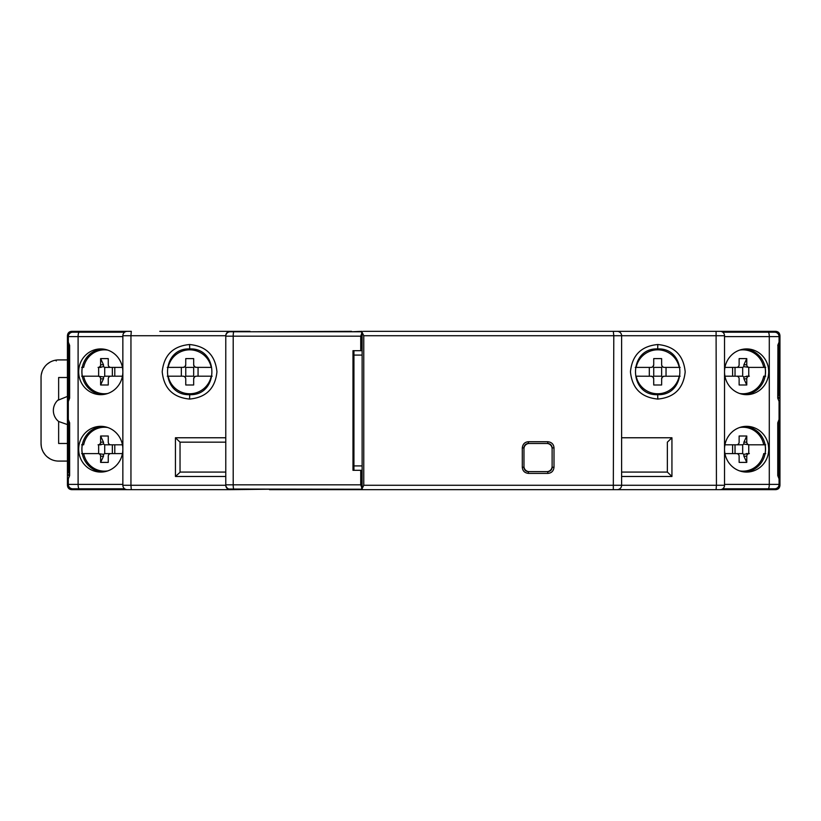 <?xml version="1.0" encoding="UTF-8"?>
<svg xmlns="http://www.w3.org/2000/svg" width="821" height="821" viewBox="0 0 821 821"><rect width="100%" height="100%" fill="white"/><g stroke="black" fill="none" stroke-linecap="round" stroke-linejoin="round"><path stroke-width="1.23" d="M159.797 331.335L242.051 331.335L159.797 331.335M365.201 331.335L549.044 331.335M584.234 331.335L687.588 331.335M225.949 334.496L225.775 335.727L130.95 335.727L131.298 331.335L71.838 331.335C69.128 331.51 67.671 332.977 67.435 335.727L67.435 485.273C67.671 488.023 69.128 489.49 71.838 489.665L127.255 489.665A4.403 4.403 160.1 0 1 122.852 485.273L122.852 335.727A4.403 4.403 0 0 1 127.255 331.335L127.388 331.335M716.086 331.335L617.218 331.335A4.403 4.403 -25.8 0 1 621.61 335.727L621.61 485.273L716.435 485.273L716.086 331.335L720.13 331.335A4.403 4.403 -19.9 0 1 724.533 335.727L724.533 485.273A4.403 4.403 0 0 1 720.13 489.665L775.547 489.665C778.257 489.49 779.724 488.023 779.95 485.273L779.95 335.727C779.724 332.977 778.257 331.51 775.547 331.335L706.943 331.335M269.483 489.224L230.178 489.665A4.403 4.403 0 0 1 225.775 485.273L225.775 336.169A4.403 4.403 0 0 1 230.178 331.776L233.893 331.776A4.403 0.677 90 0 0 233.205 336.169L225.775 336.169L225.857 335.317M365.201 489.665L621.61 489.665M67.435 359.916L58.64 359.916A17.59 17.59 0 0 0 41.05 377.516L41.05 443.484A17.59 17.59 0 0 0 58.64 461.084L67.435 461.084M67.435 377.516L58.64 377.516L58.64 399.509A14.07 14.07 0 0 0 58.64 421.491L67.435 424.57M67.435 443.484L58.64 443.484L58.64 421.491L57.655 420.619M41.307 374.509L42.076 371.605M43.339 368.845L45.052 366.34M47.31 364.062L49.824 362.287M67.435 396.43L57.655 400.381M41.05 443.484L41.307 446.47M42.056 449.354L42.969 451.468M43.277 452.053L45.011 454.618M47.331 456.958L49.948 458.785M193.694 378.43L193.664 378.83A2.637 2.637 0 0 1 196.311 376.192L211.223 376.192A21.951 21.951 0 0 1 168.202 376.192L183.114 376.192A2.637 2.637 0 0 1 185.751 378.83L185.751 384.987L193.664 384.987L193.664 378.83L194.485 376.921L193.664 376.192L185.751 376.192L185.751 367.398L193.664 367.398L193.664 376.192M194.485 376.921L195.788 376.244M185.751 376.192L184.93 376.921L185.72 378.43M184.93 376.921L183.637 376.244M168.202 376.192L167.268 376.192L168.202 376.192M212.157 376.192L211.223 376.192L212.157 376.192M194.485 366.669L196.311 367.398A2.637 2.637 0 0 1 193.664 364.76L194.485 366.669L193.664 367.398M195.788 367.346L211.223 367.398A21.951 21.951 0 0 0 168.202 367.398L183.637 367.346M198.066 367.398L198.066 376.192M184.93 366.669L185.751 364.76A2.637 2.637 0 0 1 183.114 367.398L184.93 366.669L185.751 367.398M181.349 376.192L181.349 367.398M167.268 367.398L168.202 367.398L167.268 367.398M185.72 365.16L185.751 358.603L193.664 358.603L193.694 365.16M657.58 344.522L657.816 344.522C641.293 346.062 632.17 355.144 630.446 371.749C632.098 388.364 641.222 397.467 657.816 399.068C674.328 397.528 683.452 388.456 685.186 371.841C683.534 355.236 674.41 346.134 657.816 344.522L657.683 348.925C687.198 347.642 687.28 395.855 657.683 394.665C628.168 395.979 628.086 347.704 657.683 348.925M653.69 365.16L653.721 364.76A2.637 2.637 0 0 1 651.084 367.398L636.172 367.398A21.951 21.951 0 0 1 679.193 367.398L664.281 367.398A2.637 2.637 0 0 1 661.634 364.76L661.634 358.603L653.721 358.603L653.721 364.76L652.9 366.669L653.721 367.398L661.634 367.398L661.634 376.192L653.721 376.192L653.721 367.398M652.9 366.669L651.607 367.346M661.634 367.398L662.455 366.669L661.664 365.16M662.455 366.669L663.758 367.346M679.193 367.398L680.127 367.398L679.193 367.398M635.238 367.398L636.172 367.398L635.238 367.398M652.9 376.921L651.084 376.192A2.637 2.637 0 0 1 653.721 378.83L652.9 376.921L653.721 376.192M651.607 376.244L636.172 376.192A21.951 21.951 0 0 0 679.193 376.192L663.758 376.244M649.319 376.192L649.319 367.398M662.455 376.921L661.634 378.83A2.637 2.637 0 0 1 664.281 376.192L662.455 376.921L661.634 376.192M666.036 367.398L666.036 376.192M680.127 376.192L679.193 376.192L680.127 376.192M661.664 378.43L661.634 384.987L653.721 384.987L653.69 378.43M722.778 488.793L774.675 488.793A4.403 4.403 0 0 0 779.067 484.39A4.403 4.403 0 0 1 774.675 488.793M774.675 332.207A4.403 4.403 0 0 1 779.067 336.61A4.403 4.403 0 0 0 774.675 332.207L722.778 332.207M745.027 348.987A22.875 22.095 -90 0 1 765.531 371.8A22.875 22.095 -90 0 1 745.027 394.603M746.628 348.925A22.875 22.095 90 0 0 724.533 371.8A22.875 22.095 90 0 0 746.628 394.665A22.875 22.095 90 0 0 768.713 371.8A22.875 22.095 90 0 0 746.628 348.925M746.628 426.335A22.875 22.095 90 0 0 724.533 449.2A22.875 22.095 90 0 0 746.628 472.075A22.875 22.095 90 0 0 768.713 449.2A22.875 22.095 90 0 0 746.628 426.335M768.148 488.793A4.403 1.139 -90 0 0 769.287 484.39L769.287 336.61L779.067 336.61L779.067 342.059M777.754 475.595L777.754 422.815L777.754 475.595L779.067 478.838L779.067 484.39L724.533 484.39M777.754 422.815L779.067 419.48M777.754 398.185L777.928 345.405L777.754 398.185L779.067 401.428L779.067 479.115M777.754 345.405L779.067 342.1M777.928 395.548L779.067 395.548L779.067 341.885L779.067 348.042L777.928 348.042M779.067 475.677L779.067 474.548M777.928 472.958L779.067 472.958L779.067 425.452L777.928 425.452M779.067 423.954L779.067 423.092M779.067 398.247L779.067 397.118M779.067 346.441L779.067 345.59M745.027 426.397A22.875 22.095 -90 0 1 765.531 449.2A22.875 22.095 -90 0 1 745.027 472.013M746.771 358.603L743.908 364.76L743.805 366.669L742.677 367.398L742.677 376.192L743.805 376.921L748.752 376.192L748.752 367.398L763.725 367.398L749.327 367.398A2.637 2.545 -90 0 1 746.771 364.76L746.771 358.603L739.126 358.603L739.126 364.76A2.637 2.545 -90 0 1 736.581 367.398L724.943 367.398M742.677 376.192L735.031 376.192L735.031 367.398L742.677 367.398M743.805 366.669L749.327 367.398M739.567 350.126A21.951 21.202 -90 0 1 763.725 367.398L765.716 367.398M732.599 376.192L732.599 367.398M746.32 376.192L748.752 376.192M765.716 376.192L763.725 376.192A21.951 21.202 -90 0 1 739.567 393.475M743.805 376.921L743.908 378.83L746.771 384.987L746.771 378.83A2.637 2.545 -90 0 1 749.327 376.192M724.943 376.192L736.581 376.192A2.637 2.545 -90 0 1 739.126 378.83L739.126 384.987L746.771 384.987M765.09 367.398A25.656 24.784 -90 0 1 765.459 371.8A25.656 24.784 -90 0 1 765.09 376.192M746.771 436.013L743.908 442.17L743.805 444.079L742.677 444.808L742.677 453.603L743.805 454.331L748.752 453.603L748.752 444.808L763.725 444.808L749.327 444.808A2.637 2.545 -90 0 1 746.771 442.17L746.771 436.013L739.126 436.013L739.126 442.17A2.637 2.545 -90 0 1 736.581 444.808L724.943 444.808M742.677 453.603L735.031 453.603L735.031 444.808L742.677 444.808M743.805 444.079L749.327 444.808M739.567 427.525A21.951 21.202 -90 0 1 763.725 444.808L765.716 444.808M732.599 453.603L732.599 444.808M746.32 453.603L748.752 453.603M765.716 453.603L763.725 453.603A21.951 21.202 -90 0 1 739.567 470.874M743.805 454.331L743.908 456.24L746.771 462.397L746.771 456.24A2.637 2.545 -90 0 1 749.327 453.603M724.943 453.603L736.581 453.603A2.637 2.545 -90 0 1 739.126 456.24L739.126 462.397L746.771 462.397M765.09 444.808A25.656 24.784 -90 0 1 765.459 449.2A25.656 24.784 -90 0 1 765.09 453.603M124.618 332.207L72.72 332.207A4.403 4.403 0 0 0 68.317 336.61A4.403 4.403 0 0 1 72.72 332.207M72.72 488.793A4.403 4.403 0 0 1 68.317 484.39A4.403 4.403 0 0 0 72.72 488.793L124.618 488.793M102.358 472.013A22.875 22.095 90 0 1 81.864 449.2A22.875 22.095 90 0 1 102.358 426.397M100.767 472.075A22.875 22.095 -90 0 0 122.852 449.2A22.875 22.095 -90 0 0 100.767 426.335A22.875 22.095 -90 0 0 78.672 449.2A22.875 22.095 -90 0 0 100.767 472.075M100.767 394.665A22.875 22.095 -90 0 0 122.852 371.8A22.875 22.095 -90 0 0 100.767 348.925A22.875 22.095 -90 0 0 78.672 371.8A22.875 22.095 -90 0 0 100.767 394.665M79.237 332.207A4.403 1.139 90 0 0 78.098 336.61L78.098 484.39L68.317 484.39L68.317 478.941M69.641 345.405L69.641 398.185L69.641 345.405L68.317 342.162L68.317 336.61L122.852 336.61M69.641 398.185L68.317 401.52M69.641 475.595L68.317 478.838L69.467 475.595L69.498 422.825L69.641 475.595L69.641 422.815L68.317 419.572L68.317 341.885M69.467 472.958L68.317 472.958L68.317 419.295L68.317 425.452L69.467 425.452M68.317 419.572L69.641 422.815M68.317 345.323L68.317 346.452M69.467 348.042L68.317 348.042L68.317 395.548L69.467 395.548M68.317 397.046L68.317 397.908M68.317 422.753L68.317 423.882M68.317 474.559L68.317 475.41M102.358 394.603A22.875 22.095 90 0 1 81.864 371.8A22.875 22.095 90 0 1 102.358 348.987M100.614 462.397L103.487 456.24L103.579 454.331L104.708 453.603L104.708 444.808L103.579 444.079L98.643 444.808L98.643 453.603L83.66 453.603L98.068 453.603A2.637 2.545 90 0 1 100.614 456.24L100.614 462.397L108.259 462.397L108.259 456.24A2.637 2.545 90 0 1 110.814 453.603L122.442 453.603M104.708 444.808L112.354 444.808L112.354 453.603L104.708 453.603M103.579 454.331L98.068 453.603M107.818 470.874A21.951 21.202 90 0 1 83.66 453.603L81.669 453.603M114.786 444.808L114.786 453.603M101.065 444.808L98.643 444.808M81.669 444.808L83.66 444.808A21.951 21.202 90 0 1 107.818 427.525M103.579 444.079L103.487 442.17L100.614 436.013L100.614 442.17A2.637 2.545 90 0 1 98.068 444.808M122.442 444.808L110.814 444.808A2.637 2.545 90 0 1 108.259 442.17L108.259 436.013L100.614 436.013M82.295 453.603A25.656 24.784 90 0 1 81.936 449.2A25.656 24.784 90 0 1 82.295 444.808M100.614 384.987L103.487 378.83L103.579 376.921L104.708 376.192L104.708 367.398L103.579 366.669L98.643 367.398L98.643 376.192L83.66 376.192L98.068 376.192A2.637 2.545 90 0 1 100.614 378.83L100.614 384.987L108.259 384.987L108.259 378.83A2.637 2.545 90 0 1 110.814 376.192L122.442 376.192M104.708 367.398L112.354 367.398L112.354 376.192L104.708 376.192M103.579 376.921L98.068 376.192M107.818 393.475A21.951 21.202 90 0 1 83.66 376.192L81.669 376.192M114.786 367.398L114.786 376.192M101.065 367.398L98.643 367.398M81.669 367.398L83.66 367.398A21.951 21.202 90 0 1 107.818 350.126M103.579 366.669L103.487 364.76L100.614 358.603L100.614 364.76A2.637 2.545 90 0 1 98.068 367.398M122.442 367.398L110.814 367.398A2.637 2.545 90 0 1 108.259 364.76L108.259 358.603L100.614 358.603M82.295 376.192A25.656 24.784 90 0 1 81.936 371.8A25.656 24.784 90 0 1 82.295 367.398M269.483 489.665L720.13 489.665A4.403 4.403 0 0 0 724.533 485.273A4.403 4.403 0 0 1 720.13 489.665M127.255 489.665L230.178 489.665M351.562 331.776L362.123 331.335L362.123 489.665L363.231 489.665M362.123 470.32L352.989 470.32L352.989 350.68L360.737 350.68L360.737 336.169L361.681 333.459L362.123 350.68L361.681 341.013M225.775 335.727A4.403 4.403 0 0 1 230.178 331.335M228.659 331.602L227.458 332.269M227.078 332.608L226.534 333.254M189.579 344.522C173.057 346.062 163.933 355.144 162.209 371.749C163.861 388.354 172.985 397.456 189.579 399.068C206.092 397.528 215.215 388.456 216.949 371.841C215.287 355.226 206.163 346.123 189.579 344.522L189.713 348.925C219.217 347.622 219.299 395.886 189.713 394.665C160.198 395.948 160.105 347.735 189.713 348.925M225.775 472.075L180.035 472.075L180.035 442.17L225.775 442.17L180.035 442.17L175.448 437.767L225.775 437.767M180.281 472.075L175.448 476.478L175.448 437.767M228.659 489.398L227.458 488.731M227.068 488.382L226.534 487.746M225.949 486.504L225.775 485.273L130.95 485.273L131.298 489.665M189.579 399.068L189.713 394.665M363.231 331.335L617.218 331.335M351.562 331.335L249.964 331.776M613.308 489.665L613.79 335.727L363.765 335.727L362.123 332.3L362.123 344.522M353.933 465.918L362.123 465.918L362.123 350.68M362.123 488.7L363.765 485.273L363.765 335.727M522.3 447.886L522.3 467.241C522.577 470.885 524.64 472.937 528.457 473.399L547.833 473.399C551.507 473.101 553.559 471.049 554.001 467.241L554.001 447.886C553.723 444.233 551.661 442.18 547.833 441.729L528.457 441.729C524.804 442.016 522.741 444.069 522.3 447.886L523.972 447.886L523.972 467.241L522.3 467.241M618.726 331.602L619.927 332.269M620.317 332.618L620.85 333.254M621.435 334.496L621.61 335.727L613.79 335.727L613.308 331.335M618.726 489.398L619.927 488.731M620.307 488.392L620.85 487.746M621.435 486.504L621.61 485.273A4.403 4.403 -154.7 0 1 617.218 489.665A4.403 4.403 -154.7 0 0 621.61 485.273L363.765 485.273M621.61 472.075L667.36 472.075L671.937 476.478L621.61 476.478M667.36 472.075L667.36 442.17L671.937 437.767L671.937 476.478M547.833 473.399L547.72 471.634L528.375 471.634C525.717 471.387 524.25 469.92 523.972 467.241A4.403 4.403 0 0 0 524.188 468.596M526.897 471.377A4.403 4.403 0 0 0 528.375 471.634L528.457 473.399M528.457 441.729L528.375 443.484L547.72 443.484L547.833 441.729M524.209 446.46A4.403 4.403 0 0 0 523.972 447.886C524.219 445.228 525.686 443.761 528.375 443.484A4.403 4.403 0 0 0 527.01 443.699M554.001 447.886L552.123 447.886C551.856 445.208 550.388 443.74 547.72 443.484A4.403 4.403 0 0 1 549.136 443.72M549.085 471.418A4.403 4.403 0 0 1 547.72 471.634C550.419 471.357 551.886 469.889 552.123 467.241L552.123 447.886A4.403 4.403 0 0 0 551.907 446.532M525.799 470.802A4.403 4.403 0 0 1 524.824 469.838M524.804 445.321A4.403 4.403 0 0 1 525.768 444.346M550.296 444.315A4.403 4.403 0 0 1 551.271 445.29M554.001 467.241L552.123 467.241A4.403 4.403 0 0 1 551.897 468.637M551.291 469.807A4.403 4.403 0 0 1 550.337 470.782M122.852 335.727A4.403 4.403 22.3 0 1 127.255 331.335A4.403 4.403 22.3 0 0 122.852 335.727L130.95 335.727L130.95 485.273L122.852 485.273M249.964 331.335L242.051 331.335M228.885 489.039L362.123 489.224M361.681 470.32L361.681 487.541L360.737 484.831L360.737 470.32M361.681 489.224L361.681 487.541L361.681 489.224L233.893 489.224A4.403 0.677 90 0 1 233.205 484.831L360.737 484.831M226.042 486.34L226.575 487.366M226.699 487.52L227.622 488.413M225.775 484.831A4.403 4.403 0 0 0 230.178 489.224A4.403 4.403 0 0 1 225.775 484.831L233.205 484.831L233.205 336.169L360.737 336.169M362.123 331.776L233.893 331.776M361.681 333.459L361.681 331.776L361.681 333.459M228.864 331.971L228.207 332.238M360.737 350.68L361.681 350.68M523.972 448.769A5.275 5.275 0 0 1 529.247 443.484L546.848 443.484A5.275 5.275 0 0 1 552.123 448.769L552.123 466.359A5.275 5.275 0 0 1 546.848 471.634L529.247 471.634A5.275 5.275 0 0 1 523.972 466.359M56.239 360.973L56.115 360.101M768.148 332.207A4.403 1.139 -90 0 1 769.287 336.61L724.533 336.61M743.908 364.76L746.771 364.76M746.771 378.83L743.908 378.83M743.908 442.17L746.771 442.17M746.771 456.24L743.908 456.24M79.237 488.793A4.403 1.139 90 0 1 78.098 484.39L122.852 484.39M68.317 342.162L69.498 345.405L69.498 398.185L68.317 401.428M103.487 456.24L100.614 456.24M100.614 442.17L103.487 442.17M103.487 378.83L100.614 378.83M100.614 364.76L103.487 364.76M720.13 331.335A4.403 4.403 -19.9 0 1 724.533 335.727L621.61 335.727M225.775 476.478L175.448 476.478M362.123 355.083L353.933 355.083M621.61 437.767L671.937 437.767M716.086 489.665L716.435 485.273L724.533 485.273M657.816 399.068L657.683 394.665M779.067 401.428L777.928 398.185L777.928 345.405L779.067 342.162M779.067 478.838L777.928 475.595L777.928 422.815L779.067 419.572M779.067 425.452L779.067 419.305M68.317 395.548L68.317 401.695M353.933 470.32L353.933 350.68"/></g></svg>

